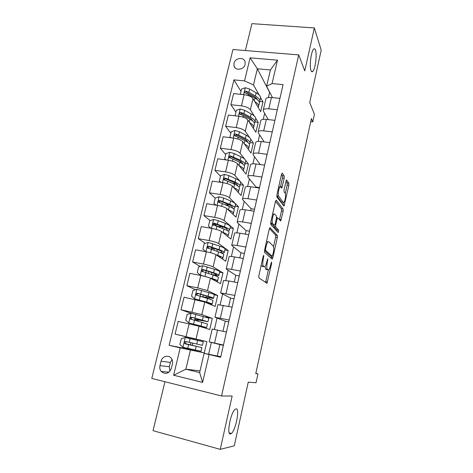 <?xml version="1.0" encoding="UTF-8"?>
<svg xmlns="http://www.w3.org/2000/svg" width="473" height="473" viewBox="0 0 473 473"><rect width="100%" height="100%" fill="white"/><g stroke="black" fill="none" stroke-linecap="round" stroke-linejoin="round"><path stroke-width="0.71" d="M263.786 255.266L263.195 256.265L258.855 275.688L258.902 277.846L266.973 283.327L271.626 263.461L271.461 262.03L270.538 265.365C270.03 267.576 269.421 269.042 268.717 269.764L267.996 269.888L267.369 269.391C266.63 268.404 266.601 266.151 267.275 262.645L267.795 258.719L266.683 262.148C266.163 264.383 265.542 265.873 264.815 266.612L264.035 266.748L263.378 266.228C262.598 265.199 262.562 262.887 263.26 259.287L263.786 255.266M310.992 70.53C311.465 71.79 312.05 72.091 312.754 71.453C315.249 69.478 317.17 54.697 315.497 50.179C315.03 48.778 314.421 48.417 313.676 49.091C311.133 51.054 309.23 66.397 310.992 70.53M230.511 433.954L231.38 433.475C235.85 430.069 240.036 408.039 236.062 408.861L235.063 409.364C230.57 412.651 226.342 435.432 230.511 433.954M233.964 63.352L234.017 66.031C235.247 71.098 244.08 69.779 245.12 64.34L245.091 61.756C243.908 56.6 235.022 57.895 233.964 63.352M284.184 178.297L284.19 176.027L282.286 173.1L281.518 174.247L276.924 194.811L276.93 197.099L284.036 206.169L288.843 185.375L288.861 183.187L286.437 179.846L284.078 189.525L284.072 191.742L285.178 193.315C286.153 194.444 285.142 201.332 283.853 202.332L283.185 202.308L278.692 196.277C277.639 195.16 278.65 188.023 280.01 186.977L280.755 187.018L281.778 188.106L284.184 178.297L282.428 178.049L282.428 175.779L281.494 174.354M164.941 381.729L153.051 430.678L220.247 449.35L234.277 445.814L248.266 382.131L256.029 382.769L257.956 373.918L255.775 373.623L311.4 118.628L312.771 121.898L314.427 114.283L309.697 102.535L321.208 50.144L314.356 27.942L251.92 23.65L245.386 50.54M220.247 449.35L232.154 396.025L221.541 395.978L298.717 54.909L304.766 70.885L314.356 27.942M270.107 227.661L269.285 228.997L264.543 250.235L264.578 252.434L272.117 259.092L272.891 257.72L277.349 237.517L277.344 235.406L269.906 227.625M270.781 222.298L275.452 201.403L276.244 200.162L283.144 209.096L283.144 211.248L280.767 220.968L277.491 217.669L275.688 224.722L275.7 226.892L278.638 230.174L278.278 232.539L270.804 224.545L270.781 222.298M171.35 368.42L172.432 363.956C172.881 361.88 172.527 360.03 171.368 358.404C168.636 354.425 162.079 356.222 161.056 361.206L159.969 365.641C159.49 367.817 159.892 369.744 161.169 371.417C165.467 374.764 168.861 373.765 171.35 368.42M221.541 395.978L151.792 378.424L232.958 49.517L298.717 54.909M200.038 370.838L185.871 369.218L199.636 372.558L204.129 353.343L220.643 357.286L283.073 84.626L272.058 83.561L266.595 86.234L270.402 69.957L257.347 68.78L253.498 84.951L259.115 94.972M209.078 354.596L202.615 382.403L173.626 375.237L180.219 347.874L204.277 352.882L206.908 341.624L193.835 338.662L193.652 339.425M191.21 349.695L169.103 345.29L180.219 347.874M169.103 345.29L233.922 79.878L244.535 80.901L250.099 57.83L277.497 60.166L272.058 83.561M310.731 121.673L312.771 121.898M257.956 373.918L255.816 373.416M190.406 350.15L185.871 369.218L173.626 375.237M269.722 92.247L268.327 97.521M264.655 113.319L263.254 119.332M259.636 134.894L258.116 141.433M254.551 156.752L252.907 163.829M249.407 178.895L247.627 186.528M244.186 201.332L242.282 209.533M238.9 224.066L236.861 232.852M233.544 247.101L231.362 256.49M228.116 270.45L225.792 280.454M222.612 294.117L220.14 304.748M217.036 318.11L214.411 329.385M211.378 342.428L208.634 354.224M269.557 92.229L257.347 68.78L250.099 57.83M260.582 97.598L262.976 101.866L259.742 101.524M235.938 112.184L230.895 104.716L233.597 93.595L244.127 94.683C248.502 95.321 251.465 96.628 253.02 98.597L260.688 111.652L262.976 101.866M230.895 104.716L241.443 105.863C245.83 106.52 248.81 107.803 250.383 109.712L254.332 116.086M255.68 118.268L258.193 122.318L254.947 121.945M230.848 133.274L225.639 126.309L228.376 115.045L238.948 116.252C243.347 116.926 246.338 118.185 247.935 120.036L255.875 132.227L258.193 122.318M225.639 126.309L236.228 127.58C240.639 128.272 243.648 129.507 245.268 131.293L249.543 137.501M250.69 139.168L253.351 143.029L250.069 142.615M225.698 154.63L220.317 148.191L223.09 136.774L233.703 138.104C238.12 138.814 241.147 140.026 242.791 141.752L251.003 153.057L253.351 143.029M220.317 148.191L230.948 149.58C235.377 150.308 238.422 151.502 240.083 153.157L244.819 159.289M245.558 160.246L248.449 163.989L245.156 163.54M220.477 176.258L214.919 170.357L217.734 158.792L228.388 160.241C232.828 160.986 235.891 162.156 237.576 163.753L246.072 174.147L248.449 163.989M214.919 170.357L225.597 171.87C230.049 172.633 233.13 173.78 234.833 175.306L243.483 185.221L240.178 184.73M215.191 198.169L209.456 192.818L212.306 181.1L223.002 182.673C227.466 183.459 230.558 184.582 232.29 186.043L241.076 195.503L243.483 185.221M209.456 192.818L220.176 194.456C224.645 195.26 227.761 196.36 229.511 197.749L238.457 206.719L235.14 206.193M210.107 220.578L203.922 215.576L206.807 203.703L217.545 205.406C222.032 206.228 225.16 207.304 226.934 208.628L236.021 217.131L238.457 206.719M203.922 215.576L214.683 217.349C219.176 218.195 222.322 219.241 224.119 220.495L233.366 228.489L230.032 227.921M205.158 243.359L198.305 238.64L201.238 226.608L212.016 228.447C216.522 229.31 219.685 230.333 221.506 231.516L230.901 239.036L233.366 228.489M198.305 238.64L209.113 240.556C213.63 241.431 216.811 242.43 218.656 243.542L228.211 250.536L224.864 249.933M200.286 266.417L192.617 262.024L195.586 249.827L206.411 251.802C210.94 252.7 214.139 253.67 216.007 254.716L225.71 261.22L228.211 250.536M192.617 262.024L203.467 264.07C208.008 264.992 211.224 265.932 213.122 266.902L222.99 272.868L219.632 272.223M195.556 289.73L186.853 285.722L189.862 273.359L200.729 275.475C205.282 276.415 208.516 277.332 210.438 278.225L220.459 283.688L222.99 272.868M186.853 285.722L197.744 287.909L207.505 290.576L217.698 295.489L214.358 294.809M191.068 313.292L181.011 309.744L184.056 297.21L204.785 302.058L215.132 306.451L217.698 295.489M181.011 309.744L201.817 314.58L212.342 318.406L205.625 316.963M193.812 338.751L175.081 334.098L178.173 321.392L199.056 326.216L209.74 329.515L212.342 318.406M175.081 334.098L206.908 341.624M220.773 356.713L204.129 353.343M217.284 355.903L219.892 344.569L209.208 341.867L223.445 345.054M222.96 331.236L225.272 321.185L214.949 317.235L229.169 320.038M228.66 306.451L230.582 298.102L220.613 292.947L234.821 295.371M234.283 282.009L235.82 275.321L226.2 268.983C226.673 268.682 228.477 268.818 231.61 269.385L240.39 271.047M239.823 257.903L240.994 252.836L231.711 245.351C232.213 244.931 234.023 244.984 237.139 245.511L245.883 247.054M245.292 234.129L246.096 230.635L237.399 222.694L237.15 222.032C237.671 221.506 239.486 221.476 242.596 221.955L251.299 223.392M250.69 210.674L251.139 208.717L242.738 199.789L242.513 199.032C243.057 198.388 244.878 198.288 247.976 198.719L256.644 200.049M256.011 187.539L256.118 187.077L248.006 177.186L247.805 176.334C248.372 175.584 250.199 175.406 253.286 175.796L261.918 177.02M260.203 164.569L253.203 154.884L253.031 153.932C253.617 153.081 255.45 152.832 258.524 153.181L267.121 154.304M264.147 141.906L258.335 132.872L258.181 131.831C258.796 130.873 260.629 130.554 263.692 130.861L272.253 131.89M268.268 119.592L263.396 111.143L263.272 110.014C263.899 108.961 265.743 108.571 268.788 108.837L277.314 109.766M272.513 97.615L266.595 86.234M204.277 352.882L191.175 349.831L191.334 349.175M192.239 345.361L192.771 343.126M212.336 248.301L210.698 247.172M217.302 226.401L214.263 223.942M220.264 202.899L219.159 201.87M240.958 91.36L233.922 79.878M223.374 345.361L219.892 344.569M212.194 329.048L226.431 331.999M197.974 321.25L198.276 319.979M228.737 321.93L225.272 321.185M217.887 304.636L232.119 307.166M234.034 298.806L230.582 298.102M223.504 280.554L228.926 280.968L237.724 282.677M239.261 275.984L235.82 275.321M229.038 256.804L229.074 256.656C229.565 256.295 231.368 256.384 234.496 256.928L243.252 258.53M244.417 253.451L240.994 252.836M234.507 233.378L234.549 233.189C235.057 232.71 236.872 232.722 239.982 233.219L248.709 234.709M249.508 231.214L246.096 230.635M222.422 226.638L220.489 226.514M239.894 210.26L239.947 210.036C240.485 209.444 242.3 209.379 245.398 209.835L254.09 211.212M254.539 209.255L251.139 208.717M226.537 204.833L225.662 204.762M245.215 187.45L245.274 187.19C245.83 186.492 247.657 186.35 250.743 186.764L259.393 188.035M259.5 187.574L256.118 187.077M250.459 164.947L250.53 164.645C251.11 163.847 252.937 163.628 256.017 164.001L264.632 165.172M255.639 142.734L255.716 142.403C256.319 141.498 258.152 141.208 261.22 141.539L269.793 142.609M260.753 120.81L260.836 120.449C261.457 119.444 263.295 119.084 266.352 119.373L274.896 120.349M265.796 99.176L265.891 98.78C266.53 97.68 268.374 97.255 271.419 97.503L279.921 98.378M253.498 84.951L244.535 80.901M199.636 372.558L202.615 382.403M277.497 60.166L270.402 69.957M172.006 359.456L170.386 362.454L169.352 366.735L169.878 371.317M261.191 265.229L261.581 265.897L263.378 266.228M262.686 266.5L261.581 265.897M265.016 266.405L265.613 269.066L267.369 269.391M266.654 269.634L265.613 269.066M265.536 282.511L268.392 269.965M273.554 246.61L275.629 237.227L275.617 235.116L269.409 228.53M270.976 258.087L271.443 256.141M265.595 248.804L265.619 250.341L272.212 256.283L273.305 252.824C273.973 249.413 273.956 247.166 273.258 246.084L268.824 241.768L267.996 241.857C267.298 242.566 266.689 244.009 266.181 246.191L265.595 248.804L264.892 248.68M270.574 255.988L264.472 250.601M266.53 241.336L267.328 241.738M275.493 201.226L281.429 208.83L283.144 209.096M279.484 219.738L281.429 210.976L281.429 208.83M273.796 225.296L273.944 226.602L276.918 229.884L278.638 230.174M276.942 231.267L276.918 229.884M274.748 214.092L274.027 214.109C272.602 215.209 271.532 222.541 272.649 223.498L274.346 225.385L275.132 224.09L276.421 218.278L276.415 216.078L274.748 214.092M273.092 213.962L272.714 213.642M270.674 222.895L272.649 223.498M272.773 225.13L270.863 223.203M282.269 186.924L280.507 186.664L282.428 178.049M276.776 195.775L278.692 196.277M282.044 202.137L281.459 202.048L276.912 196.005M285.284 193.516L287.141 185.126L287.152 182.945L285.946 181.112M282.783 204.833L283.315 202.438M194.515 345.97L188.615 344.521L190.199 344.793L190.696 343.806L190.613 342.629M197.625 340.353L196.756 344.037L202.462 345.343L203.307 341.731L185.381 337.509L181.307 338.644L179.888 344.51L183.027 347.306L201.072 351.25L201.924 347.631L190.057 344.829M196.756 344.037L185.924 341.559C184.659 341.624 184.239 342.263 184.671 343.469L201.924 347.625M194.533 345.899L186.35 344.125L185.593 343.67L185.871 341.949M208.025 321.652L208.841 318.158L191.204 313.256L187.154 314.409L185.753 320.197L188.887 322.917L206.636 327.547L198.021 325.921M188.887 322.917L204.218 326.991L196.307 325.477M197.271 319.807L208.008 321.723L191.754 317.241C190.53 317.288 190.105 317.903 190.483 319.074L207.476 323.975L206.648 327.493M197.247 319.914L198.211 320.233M196.177 320.789L196.029 319.766L194.651 319.24L200.587 320.339L200.753 319.642M190.483 319.074L191.364 319.364C190.986 318.152 191.429 317.549 192.712 317.56L205.589 321.161L200.587 320.339M213.512 298.268L214.304 294.892C214.606 294.555 212.809 293.798 208.912 292.627L196.951 289.322L192.919 290.499L191.541 296.21L194.663 298.859L206.677 302.07C210.597 303.199 212.412 303.897 212.129 304.163L209.391 304.015M194.663 298.859L205.181 301.857L209.728 303.601L208.41 303.595M202.479 297.026L213.483 298.41C213.778 298.096 211.969 297.363 208.067 296.21L197.507 293.248C196.319 293.29 195.887 293.875 196.212 295.016L207.529 298.481C211.437 299.622 213.252 300.337 212.956 300.633L212.158 304.038M200.481 296.447L206.045 297.34L206.37 295.956M196.212 295.016L197.07 295.394C196.738 294.212 197.194 293.632 198.429 293.668L206.565 296.015C209.817 296.973 211.325 297.588 211.082 297.848L206.045 297.34M218.934 275.197L219.697 271.934C220.04 271.425 218.29 270.526 214.446 269.243L202.621 265.72L198.607 266.914L197.253 272.549L200.363 275.12L212.241 278.562C216.102 279.797 217.876 280.637 217.55 281.08L216.025 281.269M200.363 275.12L201.628 275.653M210.857 278.455C213.997 279.466 215.434 280.152 215.162 280.519L214.854 280.631M214.115 275.357C216.876 275.718 218.467 275.729 218.881 275.404C219.218 274.919 217.462 274.044 213.607 272.779L203.183 269.586C202.024 269.616 201.587 270.178 201.87 271.289L213.081 275.014C216.936 276.267 218.697 277.131 218.366 277.598L217.592 280.891M201.87 271.289L202.704 271.75C202.42 270.597 202.876 270.042 204.076 270.095L212.099 272.649C215.31 273.701 216.776 274.435 216.504 274.837L212.282 274.76M224.279 252.428L225.018 249.277C225.396 248.591 223.694 247.556 219.904 246.167L208.215 242.43L204.224 243.648L202.882 249.2L205.986 251.707L207.073 251.926M217.633 255.804C219.844 256.679 220.814 257.324 220.53 257.732L220.524 257.744M216.173 254.823L217.728 255.361C221.541 256.709 223.262 257.69 222.901 258.305L221.861 258.636M214.216 248.414L211.508 248.627M221.719 253.12L224.214 252.7C224.586 252.044 222.878 251.027 219.076 249.655L208.776 246.238C207.653 246.256 207.215 246.805 207.458 247.882L218.556 251.861C222.357 253.226 224.078 254.226 223.705 254.864L222.96 258.045M207.458 247.882L208.262 248.426C208.019 247.296 208.481 246.77 209.645 246.835L217.568 249.596C220.731 250.737 222.156 251.583 221.849 252.127L220.223 252.481M223.877 233.414L225.893 234.98M222.298 232.148L223.144 232.468C226.904 233.922 228.577 235.04 228.181 235.82L227.395 236.228M211.153 228.299L208.439 226.165L209.764 220.684L213.737 219.448L218.26 220.66L225.29 223.398C229.027 224.894 230.688 226.064 230.274 226.904L229.559 229.949M222.712 226.75L217.172 226.431M227.885 230.871L229.476 230.286C229.89 229.47 228.223 228.317 224.474 226.839L214.299 223.203C213.205 223.215 212.767 223.741 212.974 224.787L223.96 229.015C227.708 230.487 229.381 231.622 228.979 232.426L228.258 235.501M212.974 224.787L213.725 225.39C213.554 224.303 214.021 223.8 215.138 223.883L222.954 226.845C226.076 228.075 227.472 229.033 227.129 229.712L226.461 230.085M229.848 211.36L231.061 212.489M228.098 209.716L228.489 209.876C232.196 211.431 233.828 212.684 233.39 213.625L232.763 214.08M216.049 205.17L213.92 203.437L215.227 198.027L219.182 196.768L223.67 198.01L230.605 200.919C234.289 202.521 235.909 203.822 235.459 204.827L234.768 207.765M229.718 205.034L225.03 204.708M213.92 203.437L216.22 205.199M233.55 208.806L234.673 208.161C235.122 207.18 233.496 205.903 229.801 204.318L219.75 200.469C218.68 200.475 218.242 200.984 218.425 202.006L229.293 206.465C232.994 208.043 234.62 209.308 234.176 210.272L233.485 213.24M219.141 202.615C219.04 201.587 219.513 201.126 220.566 201.238L228.282 204.389C231.356 205.702 232.71 206.772 232.344 207.588L232.119 207.818M233.68 187.539L233.763 187.574C237.416 189.235 239.013 190.613 238.54 191.713L238.008 192.198M220.867 182.359L219.336 181.005L220.625 175.666L224.557 174.389L229.009 175.649L235.85 178.735C239.492 180.438 241.064 181.863 240.58 183.027L239.912 185.859M235.791 183.406L232.728 183.4M219.336 181.005L221.216 182.412M238.96 186.983L239.805 186.321C240.284 185.185 238.705 183.772 235.057 182.093L225.13 178.037C224.084 178.037 223.64 178.528 223.8 179.521L234.555 184.21C238.209 185.883 239.793 187.284 239.314 188.408L238.64 191.269M224.474 180.136C224.456 179.172 224.935 178.753 225.917 178.883L233.532 182.223C236.571 183.619 237.889 184.795 237.487 185.741L237.481 185.759M239.113 165.633C242.619 167.365 244.121 168.849 243.619 170.079L243.157 170.582M225.621 159.862L224.675 158.863L225.946 153.595L229.86 152.3L234.277 153.583L241.029 156.841C244.618 158.638 246.155 160.187 245.635 161.5L244.99 164.237M241.425 161.961L239.58 162.162M224.675 158.863L226.147 159.939M244.198 165.414L244.866 164.758C245.386 163.469 243.843 161.932 240.249 160.152L230.44 155.895C229.417 155.889 228.973 156.368 229.109 157.338L239.752 162.245C243.353 164.019 244.896 165.538 244.387 166.815L243.737 169.576M229.748 157.952C229.801 157.054 230.286 156.675 231.196 156.823L238.717 160.341C241.443 161.677 242.755 162.872 242.661 163.912M244.423 143.999C247.763 145.796 249.165 147.369 248.632 148.717L248.224 149.237M230.469 137.696L229.949 137.01L231.202 131.807L235.099 130.501L239.48 131.801L246.143 135.225C249.685 137.117 251.175 138.79 250.625 140.25L250.004 142.887M246.805 140.747L245.718 141.001M229.949 137.01L231.007 137.767M249.324 144.105L249.868 143.461C250.418 142.024 248.916 140.369 245.369 138.494L238.694 135.095L235.678 134.042C234.679 134.03 234.236 134.498 234.348 135.444L244.884 140.558C248.431 142.426 249.939 144.07 249.389 145.495L248.768 148.155M234.969 136.064L236.411 135.047L243.837 138.743C246.273 140.014 247.562 141.196 247.698 142.29M249.626 122.631C252.824 124.5 254.149 126.161 253.587 127.627L253.221 128.148M235.43 115.85L235.152 115.442L236.388 110.304L240.266 108.979L244.612 110.304L251.193 113.887C254.687 115.867 256.135 117.659 255.55 119.261L254.953 121.803M252.014 119.775L251.394 120.006M235.152 115.442L235.808 115.891M254.35 123.057L254.805 122.436C255.39 120.852 253.93 119.078 250.43 117.109L243.837 113.555L240.846 112.468C239.87 112.456 239.427 112.911 239.521 113.833L249.945 119.149C253.451 121.112 254.912 122.874 254.338 124.44L253.735 127.006M240.124 114.454L241.561 113.55L248.887 117.422C251.074 118.617 252.316 119.781 252.617 120.899M254.74 101.529C257.82 103.463 259.062 105.219 258.483 106.797L258.146 107.324M240.385 94.298L241.514 89.072L245.369 87.73L249.679 89.078L256.177 92.814C259.624 94.884 261.037 96.794 260.422 98.538L259.843 100.986M257.087 99.046L256.78 99.206M259.299 102.269L259.683 101.671C260.298 99.945 258.879 98.059 255.42 96.001L248.916 92.282L245.954 91.177C244.99 91.159 244.553 91.602 244.63 92.501L254.947 98.012C258.406 100.063 259.831 101.943 259.216 103.652L258.636 106.123M245.954 91.177L246.64 92.33L253.877 96.362C255.828 97.491 257.016 98.615 257.442 99.732M253.02 98.597L250.383 109.712M247.935 120.036L245.268 131.293M242.791 141.752L240.083 153.157M237.576 163.753L234.833 175.306M232.29 186.043L229.511 197.749M226.934 208.628L224.119 220.495M221.506 231.516L218.656 243.542M216.007 254.716L213.122 266.902M210.438 278.225L207.505 290.576M204.785 302.058L201.817 314.58M199.056 326.216L196.047 338.91M217.556 330.053L214.553 343.037M189.129 323.798L186.06 336.587M194.971 299.468L191.943 312.079M223.28 305.339L220.317 318.146M200.729 275.475L197.744 287.909M228.926 280.968L225.999 293.597M206.411 251.802L203.467 264.07M234.496 256.928L231.61 269.385M212.016 228.447L209.113 240.556M239.982 233.219L237.139 245.511M217.545 205.406L214.683 217.349M245.398 209.835L242.596 221.955M223.002 182.673L220.176 194.456M250.743 186.764L247.976 198.719M228.388 160.241L225.597 171.87M256.017 164.001L253.286 175.796M233.703 138.104L230.948 149.58M261.22 141.539L258.524 153.181M238.948 116.252L236.228 127.58M266.352 119.373L263.692 130.861M244.127 94.683L241.443 105.863M271.419 97.503L268.788 108.837M169.352 366.735L159.969 365.641M170.386 362.454L161.056 361.206M262.55 259.163L263.26 259.287M262.243 266.417L264.035 266.748M267.144 260.085L267.819 260.209M266.601 262.521L267.275 262.645M266.24 269.563L267.996 269.888M270.988 263.343L271.626 263.461M265.82 281.583L267.558 281.92M263.106 256.668L263.816 256.798M275.617 235.116L277.344 235.406M275.629 237.227L277.349 237.517M271.165 257.413L272.891 257.72M264.561 250.152L265.619 250.341M270.473 255.97L272.212 256.283M265.471 246.066L266.181 246.191M281.429 210.976L283.144 211.248M279.555 219.46L281.269 219.732M276.303 218.816L276.971 218.928M274.996 224.604L275.688 224.722M273.944 226.602L275.7 226.892M272.578 225.095L274.346 225.385M281.459 202.048L283.185 202.308M287.152 182.945L288.861 183.187M287.141 185.126L288.843 185.375M282.813 204.708L284.527 204.969M282.428 175.779L284.19 176.027M185.274 337.539L182.945 347.235M196.2 346.366L195.331 350.055M188.656 344.657L187.763 348.382M190.105 338.597L189.218 342.31M186.35 344.125L185.363 343.906M191.104 313.28L188.804 322.846M201.906 322.261L201.043 325.903M199.228 326.092L199.352 325.566M196.064 325.418L196.218 324.774M197.424 319.695L197.631 318.832M203.307 316.331L202.45 319.961M194.462 320.345L193.581 324.023M195.887 314.368L195.012 318.027M192.712 317.56L191.754 317.241M198.211 320.239L196.029 319.766M196.851 289.352L194.586 298.788M207.529 298.481L206.677 302.07M204.91 302.111L204.986 301.804M202.882 296.772L203.284 295.063M208.912 292.627L208.067 296.21M200.185 296.364L199.322 299.988M201.593 290.463L200.729 294.076M198.429 293.668L197.507 293.248M202.521 265.749L200.286 275.055M213.081 275.014L212.241 278.562M208.41 273.524L208.865 271.608M211.455 274.5L211.91 272.59M214.446 269.243L213.607 272.779M205.838 272.702L204.98 276.279M207.227 266.884L206.376 270.45M204.076 270.095L203.183 269.586M208.114 242.46L205.909 251.642M218.556 251.861L217.728 255.361M213.95 250.252L214.375 248.473M216.953 251.299L217.373 249.531M219.904 246.167L219.076 249.655M211.407 249.36L210.603 252.742M212.779 243.619L211.939 247.137M209.645 246.835L208.776 246.238M213.636 219.478L211.502 228.358M223.96 229.015L223.144 232.468M219.413 227.282L219.62 226.425M222.381 228.412L222.771 226.768M225.29 223.398L224.474 226.839M216.906 226.325L216.179 229.381M218.26 220.66L217.432 224.131M215.138 223.883L214.299 223.203M219.082 196.803L217.036 205.329M229.293 206.465L228.489 209.876M227.732 205.826L227.945 204.951M230.605 200.919L229.801 204.318M222.334 203.597L221.683 206.329M223.67 198.01L222.854 201.433M220.566 201.238L219.75 200.469M224.456 174.419L222.493 182.602M234.555 184.21L233.763 187.574M235.85 178.735L235.057 182.093M227.69 181.171L227.111 183.589M229.009 175.649L228.199 179.031M225.917 178.883L225.13 178.037M229.76 152.336L227.88 160.17M239.752 162.245L238.989 165.479M241.029 156.841L240.249 160.152M232.976 159.029L232.474 161.145M234.277 153.583L233.479 156.918M231.196 156.823L230.44 155.895M234.998 130.53L233.195 138.039M244.884 140.558L244.157 143.632M246.143 135.225L245.369 138.494M238.197 137.182L237.759 138.991M239.48 131.801L238.694 135.095M236.411 135.047L235.678 134.042M240.166 109.009L238.445 116.192M249.945 119.149L249.259 122.064M251.193 113.887L250.43 117.109M243.347 115.607L242.98 117.133M244.612 110.304L243.837 113.555M241.561 113.55L240.846 112.468M245.274 87.765L243.625 94.63M254.947 98.012L254.297 100.767M256.177 92.814L255.42 96.001M248.431 94.316L248.13 95.558M249.679 89.078L248.916 92.282M311.382 71.328L312.754 71.453M229.216 432.896L231.38 433.475M235.075 67.84L234.017 66.031M212.206 329.019L209.208 341.867M217.905 304.565L214.949 317.235M223.528 280.448L220.613 292.947M229.074 256.656L226.2 268.983M234.549 233.189L231.711 245.351M239.947 210.036L237.15 222.032M245.274 187.19L242.513 199.032M250.53 164.645L247.805 176.334M255.716 142.403L253.031 153.932M260.836 120.449L258.181 131.831M265.891 98.78L263.272 110.014M168.997 372.168L161.169 371.417M266.589 283.256L266.973 283.327M272.01 259.003L272.342 259.062M266.47 241.591L267.996 241.857M276.545 217.521L277.491 217.669M272.661 213.897L274.027 214.109M278.715 186.788L280.01 186.977M192.263 345.266L190.199 344.793M185.593 343.67L184.671 343.469M193.492 324.088L193.333 324.756M194.917 318.128L194.651 319.24M200.611 294.283L200.114 296.34M206.228 270.763L205.767 272.679M211.543 248.502L211.342 249.336M232.344 207.588L232.42 207.257M219.04 202.58L218.425 202.006M237.487 185.741L237.582 185.363M224.308 180.065L223.8 179.521M229.523 157.84L229.109 157.338M234.691 135.905L234.348 135.444M239.799 114.253L239.521 113.833M244.86 92.879L244.63 92.501"/></g></svg>
